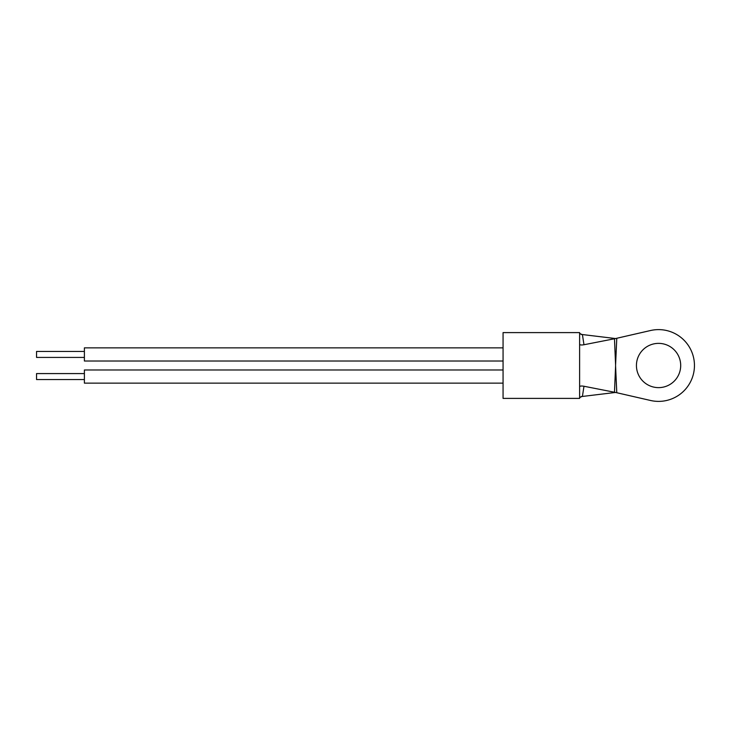 <?xml version="1.0" encoding="UTF-8"?>
<svg xmlns="http://www.w3.org/2000/svg" width="731" height="731" viewBox="0 0 731 731"><rect width="100%" height="100%" fill="white"/><g stroke="black" fill="none" stroke-linecap="round" stroke-linejoin="round"><path stroke-width="1.1" d="M84.394 357.422L36.55 357.422L36.55 351.447L84.394 351.447M84.394 379.553L36.55 379.553L36.55 373.578L84.394 373.578M658.567 343.369A22.131 22.131 0 0 0 636.436 365.5A22.131 22.131 0 0 0 658.567 387.631A22.131 22.131 0 0 0 680.698 365.5A22.131 22.131 0 0 0 658.567 343.369M579.619 386.827C579.811 386.005 581.273 385.822 583.978 386.26L614.479 392.236L615.584 365.975L616.781 392.73L650.535 400.478A35.883 35.883 0 0 0 694.45 365.5A35.883 35.883 0 0 0 650.535 330.522L616.781 338.27L615.584 365.025L614.479 338.764L616.781 338.27M503.065 332.605L503.065 398.395L579.619 398.395L579.619 332.605L503.065 332.605M503.065 383.145L84.394 383.145L84.394 369.987L503.065 369.987M503.065 361.013L84.394 361.013L84.394 347.855L503.065 347.855M579.619 333.345L582.443 334.807L583.978 344.74L614.479 338.764M583.978 386.26L582.443 396.193L579.619 397.655M616.781 392.73L614.479 392.236M580.999 334.378L615.584 338.554M583.978 344.74C581.273 345.178 579.82 344.995 579.619 344.173M580.999 396.622L615.584 392.446M615.584 365.025L615.584 365.975"/></g></svg>

